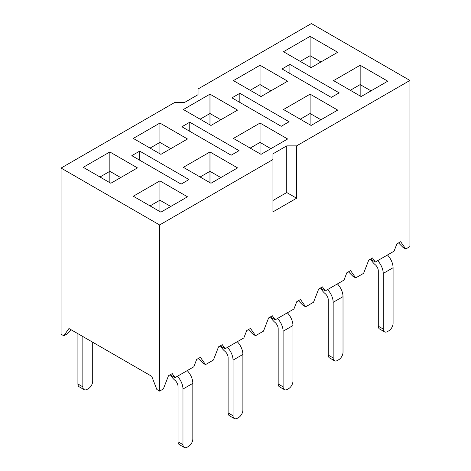 <?xml version="1.0" encoding="UTF-8"?>
<svg xmlns="http://www.w3.org/2000/svg" width="471" height="471" viewBox="0 0 471 471"><rect width="100%" height="100%" fill="white"/><g stroke="black" fill="none" stroke-linecap="round" stroke-linejoin="round"><path stroke-width="0.71" d="M377.63 260.681A12.54 7.242 -120 0 1 383.223 273.433L383.223 329.029A6.135 3.538 120 0 0 384.495 331.837A6.135 3.538 120 0 0 387.562 331.531L388.74 330.848A6.135 3.538 120 0 0 393.079 323.341L393.079 267.74A12.54 7.242 60 0 0 387.486 254.994M370.789 259.397A12.54 7.242 -120 0 0 375.175 264.655A5.575 3.22 60 0 1 378.295 270.907L378.295 326.185A6.135 3.538 -60 0 0 379.567 328.993L384.495 331.837M61.071 168.065L174.4 102.637L184.255 102.637L198.05 94.671L198.05 88.984L311.384 23.55L409.929 80.447L296.6 145.875L286.745 145.875L272.95 153.84L272.95 159.534L159.616 224.961L61.071 168.065L61.071 334.204L63.826 335.799L67.577 333.639L71.327 329.888M310.101 36.349L283.495 51.716L311.084 67.647L337.695 52.281L310.101 36.349L310.101 55.696L300.245 61.389M260.039 65.257L233.428 80.618L261.022 96.549L287.634 81.189L260.039 65.257L260.039 84.597L250.183 90.291M209.978 94.159L183.366 109.519L210.961 125.451L237.572 110.09L209.978 94.159L209.978 113.505L200.122 119.192M159.916 123.061L133.305 138.421L160.899 154.353L187.505 138.992L159.916 123.061L159.916 142.407L150.061 148.094M109.849 151.962L83.243 167.329L110.838 183.26L137.444 167.894L109.849 151.962L109.849 171.309L99.999 177.002M360.162 65.257L333.556 80.618L361.151 96.549L387.757 81.189L360.162 65.257L360.162 84.597L350.306 90.291M310.101 94.159L283.495 109.519L311.084 125.451L337.695 110.09L310.101 94.159L310.101 113.505L300.245 119.192M260.039 123.061L233.428 138.421L261.022 154.353L287.634 138.992L260.039 123.061L260.039 142.407L250.183 148.094M209.978 151.962L183.366 167.329L210.961 183.26L237.572 167.894L209.978 151.962L209.978 171.309L200.122 177.002M159.916 180.87L133.305 196.23L160.899 212.162L187.505 196.801L159.916 180.87L159.916 200.21L150.061 205.904M188.983 179.557L181.1 184.114L131.827 155.665L139.71 151.109L188.983 179.557M239.05 150.655L231.167 155.206L181.888 126.758L189.772 122.207L239.05 150.655M289.112 121.754L281.228 126.305L231.95 97.856L239.833 93.305L289.112 121.754M339.173 92.852L331.29 97.403L282.017 68.954L289.9 64.403L339.173 92.852M409.929 80.447L409.929 246.586L405.755 248.994L400.638 241.711L396.894 243.872L394.044 251.202L375.322 262.017L372.479 257.967L368.734 260.127L363.612 273.327L355.693 277.896L350.577 270.613L346.827 272.774L343.983 280.11L325.261 290.919L322.417 286.868L318.673 289.035L313.551 302.229L305.632 306.804L300.51 299.515L296.765 301.681L293.922 309.011L275.199 319.821L272.356 315.776L268.611 317.937L263.489 331.137L255.57 335.705L250.448 328.422L246.704 330.583L243.86 337.913L225.138 348.723L222.288 344.678L218.544 346.839L213.428 360.038L205.509 364.607L200.387 357.324L196.643 359.485L193.799 366.815L175.071 377.63L172.227 373.58L168.483 375.74L163.36 388.94L159.616 391.101L159.616 224.961M159.616 391.101L156.861 389.511L151.733 376.311L68.954 328.517L63.826 335.799M272.95 159.534L272.95 211.879L296.6 198.22L296.6 145.875M272.95 200.499L286.745 192.533L286.745 145.875M296.6 198.22L286.745 192.533M198.273 358.543L202.748 363.017L205.509 364.607M248.335 329.641L252.809 334.11L255.57 335.705M298.402 300.733L302.871 305.208L305.632 306.804M348.463 271.832L352.938 276.306L355.693 277.896M398.525 242.93L402.999 247.405L405.755 248.994M375.322 262.017L370.394 259.168M360.162 95.978L360.162 84.597L371.001 90.856M325.261 290.919L320.333 288.075M310.101 124.88L310.101 113.505L320.939 119.764M275.199 319.821L270.272 316.977M260.039 153.787L260.039 142.407L270.878 148.665M225.138 348.723L220.21 345.879M209.978 182.689L209.978 171.309L220.817 177.567M175.071 377.63L170.143 374.781M159.916 211.591L159.916 200.21L170.755 206.475M109.849 182.689L109.849 171.309L120.694 177.567M159.916 153.787L159.916 142.407L170.755 148.665M209.978 124.88L209.978 113.505L220.817 119.764M260.039 95.978L260.039 84.597L270.878 90.856M310.101 67.076L310.101 55.696L320.939 61.954M139.71 160.217L139.71 151.109M189.772 131.309L189.772 122.207M239.833 102.407L239.833 93.305M289.9 73.505L289.9 64.403M327.569 289.588A12.54 7.242 -120 0 1 333.162 302.335L333.162 357.931A6.135 3.538 120 0 0 334.434 360.739A6.135 3.538 120 0 0 337.495 360.439L338.678 359.756A6.135 3.538 120 0 0 343.018 352.243L343.018 296.648A12.54 7.242 60 0 0 337.419 283.895M320.727 288.299A12.54 7.242 -120 0 0 325.108 293.557A5.575 3.22 60 0 1 328.234 299.815L328.234 355.087A6.135 3.538 -60 0 0 329.506 357.895L334.434 360.739M277.501 318.49A12.54 7.242 -120 0 1 283.1 331.237L283.1 386.838A6.135 3.538 120 0 0 284.366 389.641A6.135 3.538 120 0 0 287.434 389.34L288.617 388.657A6.135 3.538 120 0 0 292.956 381.145L292.956 325.549A12.54 7.242 60 0 0 287.357 312.803M270.66 317.201A12.54 7.242 -120 0 0 275.046 322.458A5.575 3.22 60 0 1 278.173 328.717L278.173 383.989A6.135 3.538 -60 0 0 279.444 386.797L284.366 389.641M227.44 347.392A12.54 7.242 -120 0 1 233.039 360.138L233.039 415.74A6.135 3.538 120 0 0 234.305 418.548A6.135 3.538 120 0 0 237.372 418.242L238.556 417.559A6.135 3.538 120 0 0 242.889 410.053L242.889 354.451A12.54 7.242 60 0 0 237.296 341.705M220.599 346.108A12.54 7.242 -120 0 0 224.985 351.366A5.575 3.22 60 0 1 228.111 357.619L228.111 412.896A6.135 3.538 -60 0 0 229.377 415.705L234.305 418.548M82.849 336.541L82.849 386.838A6.135 3.538 120 0 0 84.121 389.641A6.135 3.538 120 0 0 87.182 389.34L88.365 388.657A6.135 3.538 120 0 0 92.705 381.145L92.705 342.229M84.121 389.641L79.193 386.797A6.135 3.538 -60 0 1 77.921 383.989L77.921 333.692M177.379 376.294A12.54 7.242 -120 0 1 182.972 389.046L182.972 444.642A6.135 3.538 120 0 0 184.243 447.45A6.135 3.538 120 0 0 187.311 447.144L188.494 446.461A6.135 3.538 120 0 0 192.827 438.954L192.827 383.353A12.54 7.242 60 0 0 187.234 370.606M170.537 375.01A12.54 7.242 -120 0 0 174.924 380.268A5.575 3.22 60 0 1 178.044 386.52L178.044 441.798A6.135 3.538 -60 0 0 179.316 444.606L184.243 447.45M383.223 329.029L378.295 326.185M383.223 273.433L393.079 267.74M333.162 357.931L328.234 355.087M333.162 302.335L343.018 296.648M283.1 386.838L278.173 383.989M283.1 331.237L292.956 325.549M233.039 415.74L228.111 412.896M233.039 360.138L242.889 354.451M82.849 386.838L77.921 383.989M182.972 444.642L178.044 441.798M182.972 389.046L192.827 383.353"/></g></svg>
